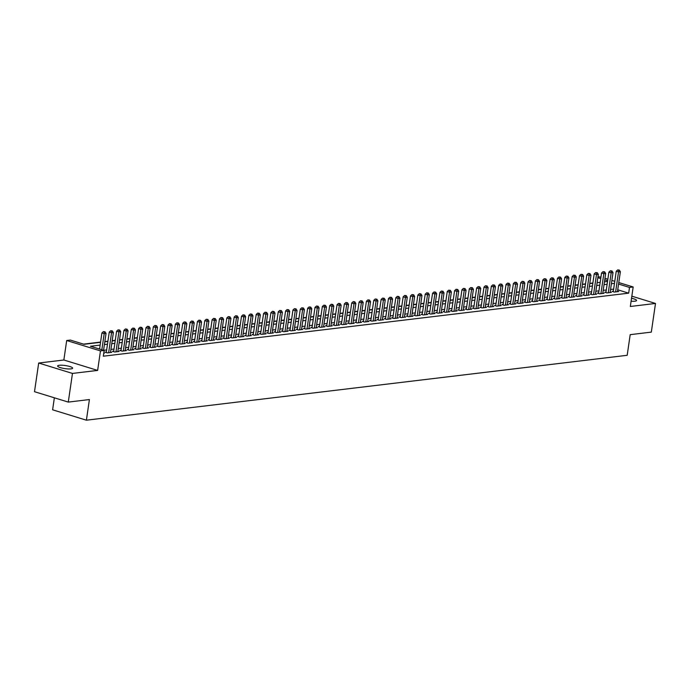 <?xml version="1.0" encoding="UTF-8"?>
<svg xmlns="http://www.w3.org/2000/svg" width="690" height="690" viewBox="0 0 690 690"><rect width="100%" height="100%" fill="white"/><g stroke="black" fill="none" stroke-linecap="round" stroke-linejoin="round"><path stroke-width="1.03" d="M631.109 301.202A7.573 1.553 8.3 0 0 634.904 301.202A7.573 1.553 8.3 0 0 636.551 300.495A7.573 1.553 8.3 0 0 631.531 298.27M59.28 365.277A7.573 1.553 8.3 0 0 57.632 365.985A7.573 1.553 8.3 0 0 62.531 368.184A7.573 1.553 8.3 0 0 70.967 368.883A7.573 1.553 8.3 0 0 72.623 368.175A7.573 1.553 8.3 0 0 67.724 365.976A7.573 1.553 8.3 0 0 59.28 365.277M597.971 276.759L600.956 277.07M54.363 397.811L52.613 409.8L86.397 420.193L627.184 355.298L630.194 334.659L651.317 332.123L655.5 303.453L631.842 296.174M86.397 420.193L89.407 399.553L68.284 402.089L34.5 391.696L38.683 363.026L72.467 373.428L97.635 370.409L100.473 350.908L66.688 340.515L70.363 340.075L84.059 344.293L100.55 342.309M97.635 370.409L63.851 360.007L38.683 363.026M63.851 360.007L66.688 340.515M592.874 283.004L589.795 283.374M585.525 283.883L582.446 284.254M578.177 284.763L575.098 285.134M570.828 285.643L567.749 286.014M563.48 286.531L560.401 286.902M556.131 287.411L553.052 287.782M548.792 288.291L545.704 288.662M541.443 289.17L538.355 289.541M534.095 290.059L531.007 290.43M526.746 290.939L523.658 291.309M519.398 291.818L516.318 292.189M512.049 292.698L508.97 293.069M504.7 293.586L501.621 293.949M497.352 294.466L494.273 294.837M490.004 295.346L486.924 295.717M482.664 296.226L479.576 296.596M475.315 297.114L472.227 297.476M467.967 297.994L464.879 298.365M460.618 298.873L457.53 299.244M453.27 299.753L450.182 300.124M445.921 300.633L442.842 301.004M438.573 301.521L435.494 301.892M431.224 302.401L428.145 302.772M423.876 303.281L420.797 303.652M416.527 304.161L413.448 304.531M409.187 305.049L406.099 305.42M401.839 305.929L398.751 306.3M394.49 306.809L391.403 307.179M387.142 307.688L384.054 308.059M379.793 308.577L376.706 308.939M372.445 309.456L369.366 309.827M365.096 310.336L362.017 310.707M357.748 311.216L354.669 311.587M350.399 312.096L347.32 312.466M343.051 312.984L339.972 313.355M335.711 313.864L332.623 314.235M328.362 314.744L325.275 315.114M321.014 315.623L317.926 315.994M313.665 316.512L310.578 316.882M306.317 317.391L303.229 317.762M298.968 318.271L295.889 318.642M291.62 319.151L288.541 319.522M284.271 320.039L281.192 320.402M276.923 320.919L273.844 321.29M269.574 321.799L266.495 322.17M262.235 322.679L259.147 323.049M254.886 323.567L251.798 323.929M247.538 324.447L244.45 324.818M240.189 325.326L237.101 325.697M232.84 326.206L229.753 326.577M225.492 327.086L222.413 327.457M218.143 327.974L215.064 328.345M210.795 328.854L207.716 329.225M203.447 329.734L200.367 330.105M196.098 330.613L193.019 330.984M188.758 331.502L185.67 331.873M181.41 332.382L178.322 332.753M174.061 333.261L170.973 333.632M166.713 334.141L163.625 334.512M159.364 335.03L156.276 335.392M152.016 335.909L148.937 336.28M144.667 336.789L141.588 337.16M137.319 337.669L134.239 338.04M129.97 338.548L126.891 338.919M122.622 339.437L119.543 339.808M115.282 340.317L112.194 340.688M107.933 341.196L104.846 341.567M100.585 342.076L83.533 344.129M68.284 402.089L72.467 373.428M613.332 291.189L612.047 291.344L614.333 292.051L618.74 291.516L617.533 291.146M605.993 292.068L604.699 292.224L606.984 292.931L611.392 292.396L610.184 292.025M598.644 292.957L597.359 293.112L599.636 293.811L604.043 293.285L602.836 292.905M591.295 293.837L590.01 293.992L592.287 294.69L596.695 294.164L595.487 293.793M583.947 294.716L582.662 294.872L584.939 295.57L589.355 295.044L588.139 294.673M576.599 295.596L575.313 295.751L577.599 296.459L582.006 295.924L580.79 295.553M569.25 296.484L567.965 296.631L570.25 297.338L574.658 296.812L573.45 296.433M561.902 297.364L560.616 297.519L562.902 298.218L567.309 297.692L566.102 297.321M554.553 298.244L553.268 298.399L555.553 299.098L559.961 298.572L558.753 298.201M547.205 299.124L545.919 299.279L548.205 299.986L552.612 299.451L551.405 299.081M539.856 300.003L538.571 300.159L540.857 300.866L545.264 300.34L544.056 299.96M532.516 300.892L531.222 301.047L533.508 301.746L537.915 301.22L536.708 300.849M525.168 301.772L523.883 301.927L526.159 302.625L530.567 302.099L529.359 301.728M517.819 302.651L516.534 302.807L518.811 303.514L523.218 302.979L522.011 302.608M510.471 303.531L509.186 303.686L511.463 304.394L515.879 303.859L514.662 303.488M503.122 304.419L501.837 304.575L504.123 305.273L508.53 304.747L507.323 304.376M495.774 305.299L494.489 305.454L496.774 306.153L501.182 305.627L499.974 305.256M488.425 306.179L487.14 306.334L489.426 307.033L493.833 306.507L492.625 306.136M481.077 307.059L479.791 307.214L482.077 307.921L486.484 307.386L485.277 307.015M473.728 307.947L472.443 308.094L474.729 308.801L479.136 308.275L477.929 307.895M466.38 308.827L465.095 308.982L467.38 309.681L471.788 309.155L470.58 308.784M459.04 309.707L457.746 309.862L460.032 310.56L464.439 310.034L463.232 309.663M451.691 310.586L450.406 310.741L452.683 311.449L457.091 310.914L455.883 310.543M444.343 311.475L443.058 311.621L445.335 312.329L449.742 311.802L448.534 311.423M436.994 312.354L435.709 312.51L437.986 313.208L442.402 312.682L441.186 312.311M429.646 313.234L428.361 313.389L430.646 314.088L435.054 313.562L433.846 313.191M422.297 314.114L421.012 314.269L423.298 314.976L427.705 314.442L426.498 314.071M414.949 314.994L413.664 315.149L415.949 315.856L420.357 315.321L419.149 314.951M407.6 315.882L406.315 316.037L408.601 316.736L413.008 316.21L411.801 315.839M400.252 316.762L398.967 316.917L401.252 317.616L405.66 317.089L404.452 316.719M392.903 317.642L391.618 317.797L393.904 318.504L398.311 317.969L397.104 317.598M385.563 318.521L384.27 318.677L386.555 319.384L390.963 318.849L389.755 318.478M378.215 319.41L376.93 319.565L379.207 320.264L383.614 319.737L382.407 319.358M370.866 320.289L369.581 320.445L371.858 321.143L376.266 320.617L375.058 320.246M363.518 321.169L362.233 321.324L364.51 322.023L368.926 321.497L367.71 321.126M356.169 322.049L354.884 322.204L357.17 322.911L361.577 322.377L360.37 322.006M348.821 322.937L347.536 323.084L349.821 323.791L354.229 323.265L353.021 322.886M341.472 323.817L340.187 323.972L342.473 324.671L346.88 324.145L345.673 323.774M334.124 324.697L332.839 324.852L335.124 325.551L339.532 325.024L338.324 324.654M326.775 325.577L325.49 325.732L327.776 326.439L332.183 325.904L330.976 325.533M319.427 326.456L318.142 326.612L320.427 327.319L324.835 326.784L323.627 326.413M312.087 327.345L310.802 327.5L313.079 328.199L317.486 327.672L316.279 327.302M304.738 328.224L303.453 328.38L305.73 329.078L310.138 328.552L308.93 328.181M297.39 329.104L296.105 329.259L298.382 329.967L302.789 329.432L301.582 329.061M290.041 329.984L288.756 330.139L291.033 330.846L295.449 330.312L294.233 329.941M282.693 330.872L281.408 331.028L283.694 331.726L288.101 331.2L286.893 330.829M275.345 331.752L274.059 331.907L276.345 332.606L280.752 332.08L279.545 331.709M267.996 332.632L266.711 332.787L268.997 333.486L273.404 332.96L272.196 332.589M260.647 333.512L259.362 333.667L261.648 334.374L266.055 333.839L264.848 333.468M253.299 334.4L252.014 334.547L254.299 335.254L258.707 334.728L257.499 334.348M245.951 335.28L244.665 335.435L246.951 336.134L251.358 335.607L250.151 335.237M238.611 336.159L237.326 336.315L239.603 337.013L244.01 336.487L242.802 336.116M231.262 337.039L229.977 337.194L232.254 337.902L236.661 337.367L235.454 336.996M223.914 337.928L222.629 338.074L224.906 338.781L229.322 338.255L228.105 337.876M216.565 338.807L215.28 338.963L217.557 339.661L221.973 339.135L220.757 338.764M209.217 339.687L207.932 339.842L210.217 340.541L214.625 340.015L213.417 339.644M201.868 340.567L200.583 340.722L202.869 341.429L207.276 340.895L206.069 340.524M194.52 341.447L193.234 341.602L195.52 342.309L199.928 341.774L198.72 341.403M187.171 342.335L185.886 342.49L188.172 343.189L192.579 342.663L191.371 342.292M179.823 343.215L178.538 343.37L180.823 344.069L185.231 343.542L184.023 343.172M172.474 344.094L171.189 344.25L173.475 344.948L177.882 344.422L176.675 344.051M165.134 344.974L163.849 345.129L166.126 345.837L170.534 345.302L169.326 344.931M157.786 345.863L156.501 346.018L158.778 346.716L163.185 346.19L161.978 345.811M150.437 346.742L149.152 346.898L151.429 347.596L155.845 347.07L154.629 346.699M143.089 347.622L141.804 347.777L144.081 348.476L148.497 347.95L147.28 347.579M135.74 348.502L134.455 348.657L136.741 349.364L141.148 348.829L139.941 348.459M128.392 349.39L127.107 349.537L129.392 350.244L133.8 349.718L132.592 349.338M121.043 350.27L119.758 350.425L122.044 351.124L126.451 350.598L125.244 350.227M113.695 351.15L112.41 351.305L114.695 352.004L119.103 351.477L117.895 351.106M106.346 352.029L105.061 352.185L107.347 352.892L111.754 352.357L110.547 351.986M100.145 345.095L90.45 346.259L104.147 350.468L103.31 356.204L628.668 293.155L617.731 289.791M613.643 289.101L610.555 289.472M606.294 289.981L603.207 290.352M598.946 290.87L595.867 291.24M591.597 291.749L588.518 292.12M584.249 292.629L581.17 293M576.9 293.509L573.821 293.88M569.552 294.397L566.473 294.759M562.203 295.277L559.124 295.648M554.864 296.157L551.776 296.528M547.515 297.036L544.427 297.407M540.167 297.916L537.079 298.287M532.818 298.805L529.73 299.175M525.47 299.684L522.39 300.055M518.121 300.564L515.042 300.935M510.773 301.444L507.693 301.815M503.424 302.332L500.345 302.703M496.075 303.212L492.996 303.583M488.727 304.092L485.648 304.463M481.387 304.971L478.299 305.342M474.039 305.86L470.951 306.222M466.69 306.74L463.602 307.11M459.342 307.619L456.254 307.99M451.993 308.499L448.914 308.87M444.645 309.387L441.565 309.75M437.296 310.267L434.217 310.638M429.948 311.147L426.869 311.518M422.599 312.027L419.52 312.397M415.251 312.906L412.172 313.277M407.911 313.795L404.823 314.166M400.562 314.674L397.474 315.045M393.214 315.554L390.126 315.925M385.865 316.434L382.778 316.805M378.517 317.322L375.438 317.693M371.168 318.202L368.089 318.573M363.82 319.082L360.741 319.453M356.471 319.962L353.392 320.332M349.123 320.85L346.044 321.212M341.774 321.73L338.695 322.101M334.434 322.61L331.347 322.98M327.086 323.489L323.998 323.86M319.737 324.369L316.65 324.74M312.389 325.257L309.301 325.628M305.04 326.137L301.961 326.508M297.692 327.017L294.613 327.388M290.343 327.897L287.264 328.268M282.995 328.785L279.916 329.156M275.646 329.665L272.567 330.036M268.298 330.545L265.219 330.915M260.958 331.424L257.87 331.795M253.61 332.313L250.522 332.675M246.261 333.192L243.173 333.563M238.913 334.072L235.825 334.443M231.564 334.952L228.485 335.323M224.215 335.84L221.136 336.203M216.867 336.72L213.788 337.091M209.518 337.6L206.439 337.971M202.17 338.48L199.091 338.85M194.822 339.359L191.742 339.73M187.482 340.248L184.394 340.619M180.133 341.127L177.045 341.498M172.785 342.007L169.697 342.378M165.436 342.887L162.348 343.258M158.088 343.775L155.008 344.146M150.739 344.655L147.66 345.026M143.391 345.535L140.312 345.906M136.042 346.415L132.963 346.785M128.694 347.303L125.614 347.665M121.354 348.183L118.266 348.554M114.005 349.062L110.918 349.433M106.657 349.942L103.621 350.304M103.733 353.323L104.406 353.237L103.776 353.047M618.783 282.555L633.178 286.988L630.332 306.481L655.5 303.453M633.178 286.988L629.504 287.428L618.568 284.056M628.668 293.155L629.504 287.428M104.147 350.468L100.473 350.908M604.966 278.303L607.864 279.191M611.875 280.425L614.773 281.322M607.649 280.701L604.75 279.804M600.74 278.57L597.842 277.682M104.811 341.8L107.899 341.429M112.159 340.92L115.247 340.55M119.508 340.032L122.596 339.661M126.857 339.152L129.936 338.781M134.205 338.272L137.284 337.902M141.554 337.393L144.633 337.022M148.902 336.504L151.981 336.134M156.251 335.625L159.33 335.254M163.59 334.745L166.678 334.374M170.939 333.865L174.027 333.494M178.287 332.977L181.375 332.615M185.636 332.097L188.724 331.726M192.984 331.217L196.072 330.846M200.333 330.338L203.412 329.967M207.681 329.458L210.761 329.087M215.03 328.569L218.109 328.199M222.378 327.69L225.457 327.319M229.727 326.81L232.806 326.439M237.067 325.93L240.155 325.559M244.415 325.042L247.503 324.671M251.764 324.162L254.852 323.791M259.112 323.282L262.2 322.911M266.461 322.403L269.548 322.032M273.809 321.514L276.888 321.152M281.158 320.634L284.237 320.264M288.506 319.755L291.585 319.384M295.855 318.875L298.934 318.504M303.203 317.987L306.282 317.624M310.543 317.107L313.631 316.736M317.892 316.227L320.979 315.856M325.24 315.347L328.328 314.976M332.589 314.468L335.676 314.097M339.937 313.579L343.025 313.208M347.286 312.699L350.365 312.329M354.634 311.82L357.713 311.449M361.983 310.94L365.062 310.569M369.331 310.052L372.41 309.681M376.68 309.172L379.759 308.801M384.02 308.292L387.107 307.921M391.368 307.412L394.456 307.041M398.716 306.524L401.804 306.162M406.065 305.644L409.153 305.273M413.413 304.764L416.501 304.394M420.762 303.885L423.841 303.514M428.111 303.005L431.19 302.634M435.459 302.116L438.538 301.746M442.808 301.237L445.887 300.866M450.156 300.357L453.235 299.986M457.496 299.477L460.584 299.106M464.844 298.589L467.932 298.218M472.193 297.709L475.281 297.338M479.541 296.829L482.629 296.459M486.89 295.95L489.978 295.579M494.238 295.061L497.318 294.699M501.587 294.182L504.666 293.811M508.935 293.302L512.014 292.931M516.284 292.422L519.363 292.051M523.632 291.534L526.712 291.171M530.972 290.654L534.06 290.283M538.321 289.774L541.409 289.403M545.669 288.894L548.757 288.524M553.018 288.015L556.106 287.644M560.366 287.126L563.454 286.755M567.715 286.247L570.794 285.876M575.063 285.367L578.142 284.996M582.412 284.487L585.491 284.116M589.76 283.599L592.839 283.228M597.109 282.719L600.188 282.348M604.449 281.839L607.536 281.468M614.48 283.366L611.392 283.737M607.131 284.254L604.043 284.625M599.783 285.134L596.695 285.505M592.434 286.014L589.355 286.385M585.086 286.893L582.006 287.264M577.737 287.782L574.658 288.153M570.389 288.662L567.309 289.032M563.04 289.541L559.961 289.912M555.7 290.421L552.612 290.792M548.352 291.309L545.264 291.672M541.003 292.189L537.915 292.56M533.655 293.069L530.567 293.44M526.306 293.949L523.218 294.32M518.958 294.828L515.879 295.199M511.609 295.717L508.53 296.088M504.261 296.596L501.182 296.967M496.912 297.476L493.833 297.847M489.564 298.356L486.484 298.727M482.224 299.244L479.136 299.615M474.875 300.124L471.788 300.495M467.527 301.004L464.439 301.375M460.178 301.884L457.091 302.255M452.83 302.772L449.742 303.134M445.481 303.652L442.402 304.023M438.133 304.531L435.054 304.902M430.784 305.411L427.705 305.782M423.436 306.3L420.357 306.662M416.087 307.179L413.008 307.55M408.747 308.059L405.66 308.43M401.399 308.939L398.311 309.31M394.05 309.819L390.963 310.19M386.702 310.707L383.614 311.078M379.353 311.587L376.266 311.958M372.005 312.466L368.926 312.837M364.656 313.346L361.577 313.717M357.308 314.235L354.229 314.606M349.959 315.114L346.88 315.485M342.611 315.994L339.532 316.365M335.271 316.874L332.183 317.245M327.923 317.762L324.835 318.125M320.574 318.642L317.486 319.013M313.226 319.522L310.138 319.893M305.877 320.402L302.798 320.772M298.529 321.281L295.449 321.652M291.18 322.17L288.101 322.541M283.832 323.049L280.752 323.42M276.483 323.929L273.404 324.3M269.135 324.809L266.055 325.18M261.795 325.697L258.707 326.068M254.446 326.577L251.358 326.948M247.098 327.457L244.01 327.828M239.749 328.337L236.661 328.707M232.401 329.225L229.322 329.587M225.052 330.105L221.973 330.476M217.704 330.984L214.625 331.355M210.355 331.864L207.276 332.235M203.007 332.744L199.928 333.115M195.658 333.632L192.579 334.003M188.318 334.512L185.231 334.883M180.97 335.392L177.882 335.763M173.621 336.272L170.534 336.642M166.273 337.16L163.185 337.531M158.924 338.04L155.845 338.411M151.576 338.919L148.497 339.29M144.227 339.799L141.148 340.17M136.879 340.688L133.8 341.05M129.53 341.567L126.451 341.938M122.182 342.447L119.103 342.818M114.842 343.327L111.754 343.698M107.493 344.215L104.406 344.577M101.844 349.761L104.199 333.667L106.036 333.443L103.578 350.296M99.567 349.062L101.913 332.96L104.199 333.667L104.276 331.899L105.018 331.812L103.362 331.614L104.276 331.899M103.362 331.614L101.913 332.96M106.036 333.443L105.018 331.812M108.632 352.737L111.547 332.778L113.384 332.563L110.469 352.512M106.269 352.555L109.262 332.08L111.547 332.778L111.625 331.019L112.358 330.924L110.711 330.734L111.625 331.019M110.711 330.734L109.262 332.08M113.384 332.563L112.358 330.924M115.98 351.848L118.887 331.899L120.724 331.683L117.817 351.633M113.617 351.676L116.61 331.2L118.887 331.899L118.973 330.13L119.706 330.044L118.059 329.855L118.973 330.13M118.059 329.855L116.61 331.2M120.724 331.683L119.706 330.044M123.329 350.969L126.236 331.019L128.073 330.795L125.166 350.753M120.966 350.796L123.959 330.32L126.236 331.019L126.322 329.251L127.055 329.165L125.408 328.966L126.322 329.251M125.408 328.966L123.959 330.32M128.073 330.795L127.055 329.165M130.677 350.089L133.584 330.139L135.421 329.915L132.514 349.865M128.314 349.916L131.307 329.432L133.584 330.139L133.67 328.371L134.403 328.285L132.756 328.086L133.67 328.371M132.756 328.086L131.307 329.432M135.421 329.915L134.403 328.285M138.026 349.209L140.933 329.259L142.77 329.035L139.863 348.985M135.663 349.028L138.647 328.552L140.933 329.259L141.019 327.491L141.752 327.396L140.105 327.207L141.019 327.491M140.105 327.207L138.647 328.552M142.77 329.035L141.752 327.396M145.374 348.329L148.281 328.371L150.118 328.155L147.212 348.105M143.011 348.148L145.995 327.672L148.281 328.371L148.367 326.603L149.1 326.517L147.453 326.327L148.367 326.603M147.453 326.327L145.995 327.672M150.118 328.155L149.1 326.517M152.714 347.441L155.63 327.491L157.467 327.276L154.551 347.225M150.36 347.268L153.344 326.793L155.63 327.491L155.716 325.723L156.449 325.637L154.802 325.447L155.716 325.723M154.802 325.447L153.344 326.793M157.467 327.276L156.449 325.637M160.063 346.561L162.978 326.612L164.815 326.387L161.9 346.346M157.708 346.389L160.692 325.904L162.978 326.612L163.064 324.843L163.797 324.757L162.15 324.559L163.064 324.843M162.15 324.559L160.692 325.904M164.815 326.387L163.797 324.757M167.411 345.681L170.327 325.732L172.164 325.507L169.248 345.457M165.057 345.5L168.041 325.024L170.327 325.732L170.404 323.964L171.146 323.869L169.499 323.679L170.404 323.964M169.499 323.679L168.041 325.024M172.164 325.507L171.146 323.869M174.76 344.802L177.675 324.843L179.512 324.628L176.597 344.577M172.405 344.62L175.389 324.145L177.675 324.843L177.753 323.075L178.494 322.989L176.838 322.799L177.753 323.075M176.838 322.799L175.389 324.145M179.512 324.628L178.494 322.989M182.108 343.913L185.024 323.964L186.852 323.748L183.945 343.698M179.745 343.741L182.738 323.265L185.024 323.964L185.101 322.196L185.834 322.109L184.187 321.92L185.101 322.196M184.187 321.92L182.738 323.265M186.852 323.748L185.834 322.109M189.457 343.034L192.363 323.084L194.201 322.86L191.294 342.818M187.094 342.861L190.086 322.377L192.363 323.084L192.45 321.316L193.183 321.23L191.535 321.031L192.45 321.316M191.535 321.031L190.086 322.377M194.201 322.86L193.183 321.23M196.805 342.154L199.712 322.204L201.549 321.98L198.642 341.93M194.442 341.973L197.435 321.497L199.712 322.204L199.798 320.436L200.531 320.35L198.884 320.151L199.798 320.436M198.884 320.151L197.435 321.497M201.549 321.98L200.531 320.35M204.154 341.274L207.06 321.316L208.898 321.1L205.991 341.05M201.791 341.093L204.783 320.617L207.06 321.316L207.147 319.556L207.88 319.461L206.232 319.272L207.147 319.556M206.232 319.272L204.783 320.617M208.898 321.1L207.88 319.461M211.502 340.386L214.409 320.436L216.246 320.22L213.339 340.17M209.139 340.213L212.123 319.737L214.409 320.436L214.495 318.668L215.228 318.582L213.581 318.392L214.495 318.668M213.581 318.392L212.123 319.737M216.246 320.22L215.228 318.582M218.851 339.506L221.757 319.556L223.595 319.332L220.688 339.29M216.488 339.333L219.472 318.858L221.757 319.556L221.844 317.788L222.577 317.702L220.929 317.504L221.844 317.788M220.929 317.504L219.472 318.858M223.595 319.332L222.577 317.702M226.191 338.626L229.106 318.677L230.943 318.452L228.028 338.402M223.836 338.454L226.82 317.969L229.106 318.677L229.192 316.908L229.925 316.822L228.278 316.624L229.192 316.908M228.278 316.624L226.82 317.969M230.943 318.452L229.925 316.822M233.539 337.746L236.454 317.797L238.291 317.572L235.376 337.522M231.185 337.565L234.169 317.089L236.454 317.797L236.541 316.029L237.274 315.934L235.626 315.744L236.541 316.029M235.626 315.744L234.169 317.089M238.291 317.572L237.274 315.934M240.888 336.867L243.803 316.908L245.64 316.693L242.725 336.642M238.533 336.686L241.517 316.21L243.803 316.908L243.881 315.14L244.622 315.054L242.975 314.864L243.881 315.14M242.975 314.864L241.517 316.21M245.64 316.693L244.622 315.054M248.236 335.978L251.151 316.029L252.989 315.804L250.073 335.763M245.881 335.806L248.866 315.33L251.151 316.029L251.229 314.261L251.971 314.174L250.315 313.985L251.229 314.261M250.315 313.985L248.866 315.33M252.989 315.804L251.971 314.174M255.585 335.099L258.5 315.149L260.328 314.925L257.422 334.874M253.221 334.926L256.214 314.442L258.5 315.149L258.578 313.381L259.311 313.295L257.663 313.096L258.578 313.381M257.663 313.096L256.214 314.442M260.328 314.925L259.311 313.295M262.933 334.219L265.84 314.269L267.677 314.045L264.77 333.995M260.57 334.038L263.563 313.562L265.84 314.269L265.926 312.501L266.659 312.406L265.012 312.216L265.926 312.501M265.012 312.216L263.563 313.562M267.677 314.045L266.659 312.406M270.282 333.339L273.188 313.381L275.025 313.165L272.119 333.115M267.918 333.158L270.911 312.682L273.188 313.381L273.274 311.613L274.008 311.526L272.36 311.337L273.274 311.613M272.36 311.337L270.911 312.682M275.025 313.165L274.008 311.526M277.63 332.451L280.537 312.501L282.374 312.285L279.467 332.235M275.267 332.278L278.26 311.802L280.537 312.501L280.623 310.733L281.356 310.647L279.709 310.457L280.623 310.733M279.709 310.457L278.26 311.802M282.374 312.285L281.356 310.647M284.979 331.571L287.885 311.621L289.722 311.397L286.816 331.355M282.615 331.398L285.6 310.914L287.885 311.621L287.971 309.853L288.705 309.767L287.057 309.569L287.971 309.853M287.057 309.569L285.6 310.914M289.722 311.397L288.705 309.767M292.327 330.691L295.234 310.741L297.071 310.517L294.164 330.467M289.964 330.51L292.948 310.034L295.234 310.741L295.32 308.973L296.053 308.879L294.406 308.689L295.32 308.973M294.406 308.689L292.948 310.034M297.071 310.517L296.053 308.879M299.667 329.811L302.582 309.853L304.419 309.637L301.504 329.587M297.312 329.63L300.297 309.155L302.582 309.853L302.669 308.085L303.402 307.999L301.754 307.809L302.669 308.085M301.754 307.809L300.297 309.155M304.419 309.637L303.402 307.999M307.015 328.923L309.931 308.973L311.768 308.758L308.853 328.707M304.661 328.751L307.645 308.275L309.931 308.973L310.017 307.205L310.75 307.119L309.103 306.929L310.017 307.205M309.103 306.929L307.645 308.275M311.768 308.758L310.75 307.119M314.364 328.043L317.279 308.094L319.116 307.869L316.201 327.828M312.009 327.871L314.994 307.386L317.279 308.094L317.357 306.326L318.099 306.239L316.451 306.041L317.357 306.326M316.451 306.041L314.994 307.386M319.116 307.869L318.099 306.239M321.713 327.163L324.628 307.214L326.465 306.99L323.55 326.939M319.358 326.991L322.342 306.507L324.628 307.214L324.705 305.446L325.447 305.36L323.791 305.161L324.705 305.446M323.791 305.161L322.342 306.507M326.465 306.99L325.447 305.36M329.061 326.284L331.976 306.326L333.805 306.11L330.898 326.06M326.698 326.103L329.691 305.627L331.976 306.326L332.054 304.566L332.787 304.471L331.14 304.281L332.054 304.566M331.14 304.281L329.691 305.627M333.805 306.11L332.787 304.471M336.41 325.395L339.316 305.446L341.153 305.23L338.247 325.18M334.046 325.223L337.039 304.747L339.316 305.446L339.402 303.678L340.136 303.591L338.488 303.402L339.402 303.678M338.488 303.402L337.039 304.747M341.153 305.23L340.136 303.591M343.758 324.516L346.665 304.566L348.502 304.342L345.595 324.3M341.395 324.343L344.388 303.867L346.665 304.566L346.751 302.798L347.484 302.712L345.837 302.513L346.751 302.798M345.837 302.513L344.388 303.867M348.502 304.342L347.484 302.712M351.106 323.636L354.013 303.686L355.85 303.462L352.944 323.412M348.743 323.463L351.736 302.979L354.013 303.686L354.099 301.918L354.832 301.832L353.185 301.634L354.099 301.918M353.185 301.634L351.736 302.979M355.85 303.462L354.832 301.832M358.455 322.756L361.362 302.807L363.199 302.582L360.292 322.532M356.092 322.575L359.076 302.099L361.362 302.807L361.448 301.038L362.181 300.944L360.534 300.754L361.448 301.038M360.534 300.754L359.076 302.099M363.199 302.582L362.181 300.944M365.804 321.876L368.71 301.918L370.547 301.703L367.641 321.652M363.44 321.695L366.425 301.22L368.71 301.918L368.796 300.15L369.53 300.064L367.882 299.874L368.796 300.15M367.882 299.874L366.425 301.22M370.547 301.703L369.53 300.064M373.143 320.988L376.059 301.038L377.896 300.823L374.981 320.772M370.789 320.815L373.773 300.34L376.059 301.038L376.145 299.27L376.878 299.184L375.231 298.994L376.145 299.27M375.231 298.994L373.773 300.34M377.896 300.823L376.878 299.184M380.492 320.108L383.407 300.159L385.244 299.934L382.329 319.893M378.137 319.936L381.122 299.451L383.407 300.159L383.493 298.39L384.227 298.304L382.579 298.106L383.493 298.39M382.579 298.106L381.122 299.451M385.244 299.934L384.227 298.304M387.84 319.228L390.756 299.279L392.593 299.055L389.678 319.004M385.486 319.047L388.47 298.572L390.756 299.279L390.833 297.511L391.575 297.416L389.928 297.226L390.833 297.511M389.928 297.226L388.47 298.572M392.593 299.055L391.575 297.416M395.189 318.349L398.104 298.39L399.941 298.175L397.026 318.125M392.834 318.168L395.819 297.692L398.104 298.39L398.182 296.622L398.915 296.536L397.268 296.346L398.182 296.622M397.268 296.346L395.819 297.692M399.941 298.175L398.915 296.536M402.537 317.46L405.444 297.511L407.281 297.295L404.375 317.245M400.174 317.288L403.167 296.812L405.444 297.511L405.53 295.743L406.263 295.656L404.616 295.467L405.53 295.743M404.616 295.467L403.167 296.812M407.281 297.295L406.263 295.656M409.886 316.581L412.793 296.631L414.63 296.407L411.723 316.365M407.523 316.408L410.516 295.924L412.793 296.631L412.879 294.863L413.612 294.777L411.964 294.578L412.879 294.863M411.964 294.578L410.516 295.924M414.63 296.407L413.612 294.777M417.234 315.701L420.141 295.751L421.978 295.527L419.072 315.477M414.871 315.52L417.864 295.044L420.141 295.751L420.227 293.983L420.96 293.897L419.313 293.699L420.227 293.983M419.313 293.699L417.864 295.044M421.978 295.527L420.96 293.897M424.583 314.821L427.49 294.863L429.327 294.647L426.42 314.597M422.22 314.64L425.213 294.164L427.49 294.863L427.576 293.103L428.309 293.009L426.662 292.819L427.576 293.103M426.662 292.819L425.213 294.164M429.327 294.647L428.309 293.009M431.931 313.933L434.838 293.983L436.675 293.768L433.769 313.717M429.568 313.76L432.552 293.285L434.838 293.983L434.924 292.215L435.657 292.129L434.01 291.939L434.924 292.215M434.01 291.939L432.552 293.285M436.675 293.768L435.657 292.129M439.28 313.053L442.186 293.103L444.024 292.879L441.117 312.837M436.917 312.88L439.901 292.405L442.186 293.103L442.273 291.335L443.006 291.249L441.359 291.051L442.273 291.335M441.359 291.051L439.901 292.405M444.024 292.879L443.006 291.249M446.62 312.173L449.535 292.224L451.372 291.999L448.457 311.949M444.265 312.001L447.249 291.516L449.535 292.224L449.621 290.456L450.354 290.369L448.707 290.171L449.621 290.456M448.707 290.171L447.249 291.516M451.372 291.999L450.354 290.369M453.968 311.294L456.884 291.344L458.721 291.12L455.805 311.069M451.614 311.112L454.598 290.637L456.884 291.344L456.961 289.576L457.703 289.481L456.055 289.291L456.961 289.576M456.055 289.291L454.598 290.637M458.721 291.12L457.703 289.481M461.317 310.414L464.232 290.456L466.069 290.24L463.154 310.19M458.962 310.233L461.946 289.757L464.232 290.456L464.31 288.687L465.051 288.601L463.404 288.411L464.31 288.687M463.404 288.411L461.946 289.757M466.069 290.24L465.051 288.601M468.665 309.525L471.581 289.576L473.418 289.352L470.502 309.31M466.311 309.353L469.295 288.877L471.581 289.576L471.658 287.808L472.391 287.721L470.744 287.532L471.658 287.808M470.744 287.532L469.295 288.877M473.418 289.352L472.391 287.721M476.014 308.646L478.92 288.696L480.757 288.472L477.851 308.421M473.651 308.473L476.643 287.989L478.92 288.696L479.007 286.928L479.74 286.842L478.092 286.643L479.007 286.928M478.092 286.643L476.643 287.989M480.757 288.472L479.74 286.842M483.362 307.766L486.269 287.816L488.106 287.592L485.199 307.542M480.999 307.585L483.992 287.109L486.269 287.816L486.355 286.048L487.088 285.953L485.441 285.764L486.355 286.048M485.441 285.764L483.992 287.109M488.106 287.592L487.088 285.953M490.711 306.886L493.617 286.928L495.455 286.712L492.548 306.662M488.348 306.705L491.34 286.229L493.617 286.928L493.704 285.16L494.437 285.074L492.789 284.884L493.704 285.16M492.789 284.884L491.34 286.229M495.455 286.712L494.437 285.074M498.059 305.998L500.966 286.048L502.803 285.832L499.896 305.782M495.696 305.825L498.689 285.349L500.966 286.048L501.052 284.28L501.785 284.194L500.138 284.004L501.052 284.28M500.138 284.004L498.689 285.349M502.803 285.832L501.785 284.194M505.408 305.118L508.314 285.168L510.152 284.944L507.245 304.902M503.045 304.946L506.029 284.461L508.314 285.168L508.401 283.4L509.134 283.314L507.486 283.116L508.401 283.4M507.486 283.116L506.029 284.461M510.152 284.944L509.134 283.314M512.756 304.238L515.663 284.289L517.5 284.064L514.585 304.014M510.393 304.057L513.377 283.581L515.663 284.289L515.749 282.521L516.482 282.426L514.835 282.236L515.749 282.521M514.835 282.236L513.377 283.581M517.5 284.064L516.482 282.426M520.096 303.359L523.011 283.4L524.849 283.185L521.933 303.134M517.741 303.177L520.726 282.702L523.011 283.4L523.098 281.632L523.831 281.546L522.183 281.356L523.098 281.632M522.183 281.356L520.726 282.702M524.849 283.185L523.831 281.546M527.445 302.47L530.36 282.521L532.197 282.305L529.282 302.255M525.09 302.298L528.074 281.822L530.36 282.521L530.438 280.752L531.179 280.666L529.532 280.476L530.438 280.752M529.532 280.476L528.074 281.822M532.197 282.305L531.179 280.666M534.793 301.59L537.708 281.641L539.545 281.416L536.63 301.375M532.439 301.418L535.423 280.934L537.708 281.641L537.786 279.873L538.528 279.786L536.88 279.588L537.786 279.873M536.88 279.588L535.423 280.934M539.545 281.416L538.528 279.786M542.142 300.711L545.057 280.761L546.894 280.537L543.979 300.486M539.787 300.538L542.771 280.054L545.057 280.761L545.135 278.993L545.868 278.907L544.22 278.708L545.135 278.993M544.22 278.708L542.771 280.054M546.894 280.537L545.868 278.907M549.49 299.831L552.397 279.873L554.234 279.657L551.327 299.607M547.127 299.65L550.12 279.174L552.397 279.873L552.483 278.113L553.216 278.018L551.569 277.829L552.483 278.113M551.569 277.829L550.12 279.174M554.234 279.657L553.216 278.018M556.839 298.943L559.745 278.993L561.582 278.777L558.676 298.727M554.475 298.77L557.468 278.294L559.745 278.993L559.832 277.225L560.565 277.139L558.917 276.949L559.832 277.225M558.917 276.949L557.468 278.294M561.582 278.777L560.565 277.139M564.187 298.063L567.094 278.113L568.931 277.889L566.024 297.847M561.824 297.89L564.817 277.414L567.094 278.113L567.18 276.345L567.913 276.259L566.266 276.06L567.18 276.345M566.266 276.06L564.817 277.414M568.931 277.889L567.913 276.259M571.536 297.183L574.442 277.233L576.279 277.009L573.373 296.959M569.172 297.011L572.165 276.526L574.442 277.233L574.529 275.465L575.262 275.379L573.614 275.181L574.529 275.465M573.614 275.181L572.165 276.526M576.279 277.009L575.262 275.379M578.884 296.303L581.791 276.354L583.628 276.129L580.721 296.079M576.521 296.122L579.505 275.646L581.791 276.354L581.877 274.586L582.61 274.491L580.963 274.301L581.877 274.586M580.963 274.301L579.505 275.646M583.628 276.129L582.61 274.491M586.233 295.423L589.139 275.465L590.976 275.25L588.061 295.199M583.869 295.242L586.854 274.767L589.139 275.465L589.226 273.697L589.959 273.611L588.311 273.421L589.226 273.697M588.311 273.421L586.854 274.767M590.976 275.25L589.959 273.611M593.573 294.535L596.488 274.586L598.325 274.37L595.41 294.32M591.218 294.363L594.202 273.887L596.488 274.586L596.574 272.817L597.307 272.731L595.66 272.541L596.574 272.817M595.66 272.541L594.202 273.887M598.325 274.37L597.307 272.731M600.921 293.655L603.836 273.706L605.673 273.481L602.758 293.44M598.566 293.483L601.551 272.998L603.836 273.706L603.914 271.938L604.656 271.851L603.008 271.653L603.914 271.938M603.008 271.653L601.551 272.998M605.673 273.481L604.656 271.851M608.269 292.776L611.185 272.826L613.022 272.602L610.107 292.551M605.915 292.595L608.899 272.119L611.185 272.826L611.262 271.058L612.004 270.963L610.357 270.773L611.262 271.058M610.357 270.773L608.899 272.119M613.022 272.602L612.004 270.963M615.618 291.896L618.533 271.938L620.37 271.722L617.455 291.672M613.263 291.715L616.248 271.239L618.533 271.938L618.611 270.17L619.344 270.083L617.697 269.894L618.611 270.17M617.697 269.894L616.248 271.239M620.37 271.722L619.344 270.083"/></g></svg>
